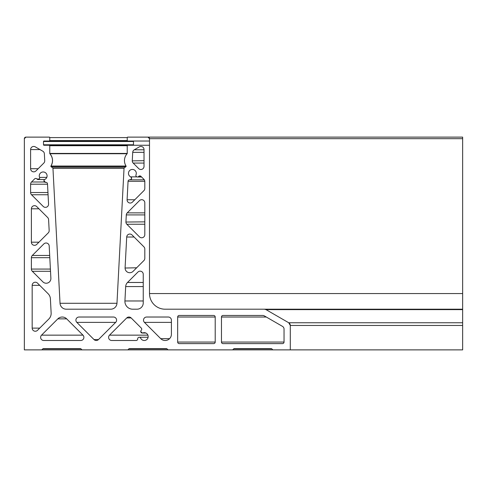 <?xml version="1.0" encoding="UTF-8"?>
<svg xmlns="http://www.w3.org/2000/svg" width="487" height="487" viewBox="0 0 487 487"><rect width="100%" height="100%" fill="white"/><g stroke="black" fill="none" stroke-linecap="round" stroke-linejoin="round"><path stroke-width="0.73" d="M44.859 179.411A3.908 3.908 0 0 0 43.166 171.972A3.908 3.908 0 0 0 39.55 177.371A1.564 1.564 0 0 1 36.921 178.985A1.564 1.564 0 0 0 34.626 178.899L31.521 181.998A3.129 3.129 0 0 0 30.608 184.208L30.608 192.535A3.129 3.129 0 0 0 31.521 194.745L43.227 206.445A3.129 3.129 0 0 0 48.56 204.071L47.501 183.843A1.564 1.564 0 0 0 45.735 182.369A1.564 1.564 0 0 1 44.859 179.411M43.97 180.823L45.535 182.388L46.228 182.388M41.541 335.153A3.129 3.129 0 0 0 43.751 340.492L80.763 340.492A3.129 3.129 0 0 0 82.973 335.153L66.682 318.857A6.258 6.258 0 0 0 57.831 318.857L41.541 335.153L82.973 335.153M79.04 317.025A3.129 3.129 0 0 0 76.824 322.37L94.034 339.579A3.129 3.129 0 0 0 98.459 339.579L115.669 322.37A3.129 3.129 0 0 0 113.459 317.025L79.04 317.025M142.868 332.931A1.564 1.564 0 0 1 141.242 330.32A1.564 1.564 0 0 0 141.285 328.074L131.155 317.944A3.129 3.129 0 0 0 126.73 317.944L109.52 335.153A3.129 3.129 0 0 0 111.736 340.492L136.141 340.492A1.564 1.564 0 0 0 137.699 338.873A1.564 1.564 0 0 1 140.694 338.179A3.908 3.908 0 0 0 145.796 340.182A3.908 3.908 0 0 0 147.89 335.117A3.908 3.908 0 0 0 142.868 332.931L142.307 333.029L140.743 331.464M143.245 300.972L124.922 300.972L124.909 301.386A7.822 7.822 0 0 0 132.732 309.202L136.987 309.202A6.258 6.258 0 0 0 143.245 302.944L143.245 274.284A3.129 3.129 0 0 0 137.906 272.075L127.503 282.478A6.258 6.258 0 0 0 125.676 286.575L124.922 300.972A7.822 7.822 0 0 0 124.909 301.386M136.664 267.783L125.086 268.027A4.693 4.693 0 0 0 133.103 271.344L143.89 260.551A3.129 3.129 0 0 0 144.809 258.341L144.809 249.027A3.129 3.129 0 0 0 143.89 246.818L132.044 234.965A3.129 3.129 0 0 0 126.705 237.017L125.092 267.783A4.693 4.693 0 0 0 125.086 268.027M144.809 221.865L125.932 222.029A3.129 3.129 0 0 0 126.845 224.239L139.471 236.859A3.129 3.129 0 0 0 144.809 234.649L144.809 202.823A3.129 3.129 0 0 0 139.471 200.614L127.21 212.868A3.129 3.129 0 0 0 126.297 214.919L125.932 221.865A3.129 3.129 0 0 0 125.932 222.029M136.007 174.833A3.908 3.908 0 0 0 132.391 169.433A3.908 3.908 0 0 0 130.705 176.872A1.564 1.564 0 0 1 129.828 179.831A1.564 1.564 0 0 0 128.063 181.304L127.089 199.907A3.129 3.129 0 0 0 132.434 202.117L143.89 190.654A3.129 3.129 0 0 0 144.809 188.445L144.809 181.523A3.129 3.129 0 0 0 143.89 179.313L140.938 176.361A1.564 1.564 0 0 0 138.643 176.446A1.564 1.564 0 0 1 136.007 174.833M141.029 176.446L138.625 176.471M134.808 199.743L127.095 199.743A3.129 3.129 0 0 0 127.089 199.907M144.024 160.698L132.269 160.862A3.129 3.129 0 0 0 133.188 163.072L138.685 168.575A3.129 3.129 0 0 0 144.024 166.359L144.024 149.582A3.129 3.129 0 0 0 139.337 146.867L134.272 149.795A3.129 3.129 0 0 0 132.714 152.34L132.275 160.698A3.129 3.129 0 0 0 132.269 160.862M146.642 317.025A3.129 3.129 0 0 0 144.432 322.37L160.722 338.66A6.258 6.258 0 0 0 171.406 334.234L171.406 320.154A3.129 3.129 0 0 0 168.277 317.025L146.642 317.025M127.113 153.74L49.887 153.74C52.973 157.605 53.326 161.708 50.946 166.049L50.873 166.298A0.469 0.469 0 0 1 50.946 166.049A10.166 10.166 0 0 0 49.887 153.74A0.469 0.469 0 0 1 49.765 153.423L49.765 145.723A0.469 0.469 0 0 0 49.297 145.254L43.976 145.254A0.469 0.469 0 0 1 43.507 144.785L43.507 141.498A0.469 0.469 0 0 1 43.976 141.029L49.297 141.029A0.469 0.469 0 0 0 49.765 140.56L49.765 137.59A0.469 0.469 0 0 0 49.297 137.121L25.914 137.121A1.564 1.564 0 0 0 24.35 138.685L24.35 349.879L41.791 349.879L42.813 348.856A0.779 0.779 0 0 1 43.367 348.631L80.422 348.631A0.779 0.779 0 0 1 80.976 348.856L81.999 349.879L127.838 349.879L128.86 348.856A0.779 0.779 0 0 1 129.408 348.631L166.463 348.631A0.779 0.779 0 0 1 167.017 348.856L168.039 349.879L232.652 349.879L233.675 348.856A0.779 0.779 0 0 1 234.229 348.631L271.283 348.631A0.779 0.779 0 0 1 271.831 348.856L272.854 349.879L290.301 349.879L290.301 325.462A3.129 3.129 0 0 0 288.736 322.753L265.993 309.622A3.129 3.129 0 0 0 264.429 309.202L165.148 309.202A15.645 15.645 0 0 1 149.503 293.564L149.503 138.685A1.564 1.564 0 0 0 147.938 137.121L127.704 137.121A0.469 0.469 0 0 0 127.235 137.59L127.235 140.56A0.469 0.469 0 0 0 127.704 141.029L133.024 141.029A0.469 0.469 0 0 1 133.493 141.498L133.493 144.785A0.469 0.469 0 0 1 133.024 145.254L127.704 145.254A0.469 0.469 0 0 0 127.235 145.723L127.235 153.423A0.469 0.469 0 0 1 127.113 153.74A10.166 10.166 0 0 0 126.048 166.049A0.469 0.469 0 0 1 125.926 166.682L124.246 167.857A0.469 0.469 0 0 0 124.045 168.216L116.971 303.273A6.258 6.258 0 0 1 110.719 309.202L66.275 309.202A6.258 6.258 0 0 1 60.029 303.273L52.949 168.216A0.469 0.469 0 0 0 52.748 167.857L51.074 166.682A0.469 0.469 0 0 1 50.873 166.298M35.947 170.937A3.129 3.129 0 0 1 30.608 168.721L30.608 149.582A3.129 3.129 0 0 1 35.301 146.867L42.801 151.201A3.129 3.129 0 0 1 44.36 153.746L44.725 160.698A3.129 3.129 0 0 1 43.812 163.072L35.947 170.937M49.193 245.965A3.129 3.129 0 0 0 43.854 243.92L32.306 255.468A3.129 3.129 0 0 0 31.387 257.678L31.387 269.074A3.129 3.129 0 0 0 32.306 271.283L42.88 281.857A4.693 4.693 0 0 0 50.885 278.296L49.193 245.965M223.028 315.46A1.564 1.564 0 0 0 221.463 317.025L221.463 342.057A1.564 1.564 0 0 0 223.028 343.621L282.478 343.621A1.564 1.564 0 0 0 284.043 342.057L284.043 329.078A3.129 3.129 0 0 0 282.478 326.369L264.319 315.88A3.129 3.129 0 0 0 262.755 315.46L223.028 315.46M179.228 315.46A1.564 1.564 0 0 0 177.664 317.025L177.664 342.057A1.564 1.564 0 0 0 179.228 343.621L213.641 343.621A1.564 1.564 0 0 0 215.205 342.057L215.205 317.025A1.564 1.564 0 0 0 213.641 315.46L179.228 315.46M37.511 283.13A3.129 3.129 0 0 0 32.172 285.339L32.172 328.116A3.129 3.129 0 0 0 37.511 330.326L48.858 318.979A7.822 7.822 0 0 0 51.141 313.044L50.398 298.854A7.822 7.822 0 0 0 48.116 293.734L37.511 283.13M31.387 242.191A3.129 3.129 0 0 0 36.732 244.407L48.256 232.883A3.129 3.129 0 0 0 49.163 230.509L48.59 219.588A3.129 3.129 0 0 0 47.683 217.543L36.732 206.591A3.129 3.129 0 0 0 31.387 208.801L31.387 242.191L38.942 242.191M462.65 138.685L462.65 137.121L147.938 137.121L149.503 138.685L462.65 138.685L462.65 349.879L290.301 349.879M46.782 177.371L39.563 177.402M36.939 179.009L39.295 178.985M132.732 309.202L136.987 309.202M212.235 309.202L264.429 309.202L212.235 309.202L264.429 309.202L212.235 309.202L264.429 309.202L265.993 309.622L462.65 309.622M136.847 176.872L130.705 176.872C131.953 178.315 131.66 179.301 129.828 179.831L144.31 179.831M144.322 179.843L129.828 179.831M24.35 138.685L25.914 137.121M49.297 137.121L49.765 137.59L127.235 137.59L127.704 137.121M127.704 141.029L127.235 140.56L49.765 140.56L49.297 141.029L149.503 141.029M149.503 145.254L49.297 145.254L49.765 145.723L127.235 145.723L127.704 145.254M124.246 167.857L52.748 167.857L52.949 168.216L124.045 168.216M462.65 322.753L288.736 322.753L290.301 325.462L462.65 325.462M66.275 309.202L110.719 309.202M165.148 309.202L180.634 309.202M264.429 309.202L462.65 309.202M232.652 349.879L272.854 349.879M127.838 349.879L168.039 349.879M41.791 349.879L81.999 349.879M109.52 335.153L147.902 335.153M50.946 166.049L126.048 166.049M30.608 149.582L39.995 149.582M30.608 168.721L38.163 168.721M31.521 181.998L44.506 181.998M30.608 184.208L47.519 184.208M30.608 192.535L47.957 192.535M31.521 194.745L48.073 194.745M31.387 208.801L38.942 208.801M32.306 255.468L49.692 255.468M31.387 257.678L49.808 257.678M31.387 269.074L50.404 269.074M32.306 271.283L50.52 271.283M32.172 328.116L39.727 328.116M32.172 285.339L39.727 285.339M57.831 318.857L66.682 318.857M76.824 322.37L115.669 322.37M94.034 339.579L98.459 339.579M126.73 317.944L131.155 317.944M127.503 282.478L143.245 282.478M125.676 286.575L143.245 286.575M126.705 237.017L134.095 237.017M127.21 212.868L144.809 212.868M126.297 214.919L144.809 214.919M126.845 224.239L144.809 224.239M128.063 181.304L144.803 181.304M132.714 152.34L144.024 152.34M133.188 163.072L144.024 163.072M134.272 149.795L144.024 149.795M144.432 322.37L171.406 322.37M160.722 338.66L169.573 338.66M177.664 342.057L215.205 342.057M177.664 317.025L215.205 317.025M221.463 342.057L284.043 342.057M221.463 317.025L266.304 317.025M43.507 141.498L133.493 141.498M43.507 144.785L133.493 144.785M49.765 153.423L127.235 153.423M51.074 166.682L125.926 166.682M60.029 303.273L116.971 303.273M149.503 293.564L462.65 293.564M233.675 348.856L271.831 348.856M128.86 348.856L167.017 348.856M42.813 348.856L80.976 348.856M142.307 333.029L145.905 333.029M137.456 176.994L141.577 176.994M38.108 179.533L44.646 179.533M139.264 337.254L148.115 337.254"/></g></svg>
